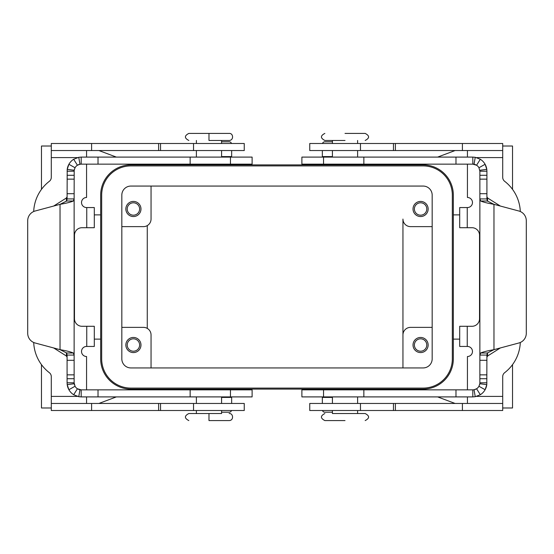 <?xml version="1.0" encoding="UTF-8"?>
<svg xmlns="http://www.w3.org/2000/svg" width="554" height="554" viewBox="0 0 554 554"><rect width="100%" height="100%" fill="white"/><g stroke="black" fill="none" stroke-linecap="round" stroke-linejoin="round"><path stroke-width="0.83" d="M345.017 133.417L365.169 133.417C369.719 135.772 369.719 138.119 365.169 140.467M332.421 410.507L332.421 413.533L365.169 413.533C369.719 415.874 369.719 418.228 365.169 420.583M229.141 133.417C233.463 133.043 233.94 140.404 229.141 140.467L208.983 140.467L208.983 133.417L229.141 133.417L188.845 133.417C184.281 135.765 184.281 138.112 188.831 140.467M229.141 413.533C233.289 413.035 234.065 420.507 229.141 420.583L208.983 420.583L208.983 413.533L188.845 413.533C184.281 415.881 184.281 418.228 188.831 420.583M221.579 410.507L221.579 413.533L208.983 413.533M33.697 211.517A40.303 40.303 0 0 1 49.334 181.317A5.041 5.041 0 0 0 51.293 177.328L51.293 150.543L244.252 150.543L244.252 143.493L193.533 143.493L193.533 150.543M193.533 143.493L51.293 143.493L51.293 150.543M86.562 164.15L86.562 197.48A5.041 5.041 0 0 0 81.521 202.522A5.041 5.041 0 0 0 86.562 207.556L94.305 207.556L94.305 227.708L82.027 227.708A7.555 7.555 0 0 0 74.471 235.27L74.471 318.73A7.555 7.555 0 0 0 82.027 326.292L94.305 326.292L94.305 346.444L86.749 346.444L86.749 326.292M33.697 342.483A40.303 40.303 0 0 0 49.334 372.683A5.041 5.041 0 0 1 51.293 376.672L51.293 403.457L244.252 403.457L244.252 410.507L193.533 410.507L193.533 403.457M332.421 164.15L357.607 164.15M332.421 389.85L357.607 389.85M221.579 164.15L196.393 164.15M221.579 389.85L196.393 389.85M414.385 208.983A6.198 6.198 0 0 0 420.583 215.181A6.198 6.198 0 0 0 426.781 208.983A6.198 6.198 0 0 0 420.583 202.792A6.198 6.198 0 0 0 414.385 208.983M428.145 208.983A7.555 7.555 0 0 1 420.583 216.545A7.555 7.555 0 0 1 413.028 208.983A7.555 7.555 0 0 1 420.583 201.427A7.555 7.555 0 0 1 428.145 208.983M139.615 345.017A6.198 6.198 0 0 0 133.417 338.819A6.198 6.198 0 0 0 127.219 345.017A6.198 6.198 0 0 0 133.417 351.208A6.198 6.198 0 0 0 139.615 345.017M125.855 345.017A7.555 7.555 0 0 1 133.417 337.455A7.555 7.555 0 0 1 140.972 345.017A7.555 7.555 0 0 1 133.417 352.573A7.555 7.555 0 0 1 125.855 345.017M127.219 208.983A6.198 6.198 0 0 0 133.417 215.181A6.198 6.198 0 0 0 139.615 208.983A6.198 6.198 0 0 0 133.417 202.792A6.198 6.198 0 0 0 127.219 208.983M125.855 208.983A7.555 7.555 0 0 1 133.417 201.427A7.555 7.555 0 0 1 140.972 208.983A7.555 7.555 0 0 1 133.417 216.545A7.555 7.555 0 0 1 125.855 208.983M426.781 345.017A6.198 6.198 0 0 0 420.583 338.819A6.198 6.198 0 0 0 414.385 345.017A6.198 6.198 0 0 0 420.583 351.208A6.198 6.198 0 0 0 426.781 345.017M428.145 345.017A7.555 7.555 0 0 1 420.583 352.573A7.555 7.555 0 0 1 413.028 345.017A7.555 7.555 0 0 1 420.583 337.455A7.555 7.555 0 0 1 428.145 345.017M423.104 389.095L130.896 389.095A30.228 30.228 0 0 1 100.669 358.867L100.669 195.133A30.228 30.228 0 0 1 130.896 164.905L423.104 164.905A30.228 30.228 0 0 1 453.331 195.133L453.331 358.867A30.228 30.228 0 0 1 423.104 389.095M51.293 403.457L51.293 410.507L193.533 410.507M94.305 339.117L100.669 339.117M94.305 214.883L100.669 214.883M98.903 150.543L116.368 157.094M135.176 164.15L137.191 164.905M41.474 189.378L41.474 146.014L51.293 146.014M51.293 407.986L41.474 407.986L41.474 364.622M137.191 389.095L135.176 389.85M116.368 396.906L98.903 403.457M459.695 214.883L453.331 214.883M459.695 339.117L453.331 339.117M512.526 364.622L512.526 407.986L502.707 407.986M502.707 146.014L512.526 146.014L512.526 189.378M416.809 164.905L418.824 164.15M437.632 157.094L455.097 150.543M455.097 403.457L437.632 396.906M418.824 389.85L416.809 389.095M432.175 327.379L410.507 327.379A7.555 7.555 0 0 0 402.952 334.935L402.952 219.065A7.555 7.555 0 0 0 410.507 226.621L432.175 226.621M147.267 225.61L147.267 328.39M402.952 367.939L402.952 334.935L402.952 367.939M121.825 327.379L143.493 327.379A7.555 7.555 0 0 1 151.048 334.935L151.048 367.939M86.562 389.85L86.562 356.52A5.041 5.041 0 0 1 81.521 351.478A5.041 5.041 0 0 1 86.562 346.444L86.749 346.444M86.562 403.457L86.562 396.906M121.825 226.621L143.493 226.621A7.555 7.555 0 0 0 151.048 219.065L151.048 186.061M324.873 420.583L345.017 420.583M324.873 140.467L345.017 140.467M452.327 195.133A29.224 29.224 0 0 0 423.104 165.909L130.896 165.909A29.224 29.224 0 0 0 101.673 195.133L101.673 358.867A29.224 29.224 0 0 0 130.896 388.091L423.104 388.091A29.224 29.224 0 0 0 452.327 358.867L452.327 195.133M121.825 358.867L121.825 195.133A9.072 9.072 0 0 1 130.896 186.061L423.104 186.061A9.072 9.072 0 0 1 432.175 195.133L432.175 358.867A9.072 9.072 0 0 1 423.104 367.939L130.896 367.939A9.072 9.072 0 0 1 121.825 358.867M86.562 157.094L86.562 150.543M467.438 164.15L467.438 197.48A5.041 5.041 0 0 1 472.479 202.522A5.041 5.041 0 0 1 467.438 207.556L459.695 207.556L459.695 227.708L471.973 227.708A7.555 7.555 0 0 1 479.529 235.27L479.529 318.73A7.555 7.555 0 0 1 471.973 326.292L459.695 326.292L459.695 346.444L467.438 346.444A5.041 5.041 0 0 1 472.479 351.478A5.041 5.041 0 0 1 467.438 356.52L467.438 389.85M520.303 211.517A40.303 40.303 0 0 0 504.666 181.317A5.041 5.041 0 0 1 502.707 177.328L502.707 150.543L309.748 150.543L309.748 143.493L360.467 143.493L360.467 150.543M467.438 150.543L467.438 157.094M502.707 150.543L502.707 143.493L360.467 143.493M520.303 342.483A40.303 40.303 0 0 1 504.666 372.683A5.041 5.041 0 0 0 502.707 376.672L502.707 403.457L309.748 403.457L309.748 410.507L360.467 410.507L360.467 403.457M467.438 396.906L467.438 403.457M502.707 403.457L502.707 410.507L360.467 410.507M252.112 157.094L81.189 157.094L81.189 164.15L252.112 164.15L252.112 157.094M252.112 396.906L81.189 396.906L78.751 396.692L73.668 394.732A14.106 14.106 0 0 1 68.897 389.718L67.207 384.663L67.082 382.8L67.082 355.072L74.132 355.072L74.132 382.8L75.039 386.256A7.057 7.057 0 0 0 77.428 388.769L81.189 389.85L252.112 389.85L252.112 396.906M53.683 347.96L66.418 356.035L67.082 357.226M231.655 403.457L231.655 396.906M67.082 198.928L74.132 198.928L74.194 170.265L67.207 169.337L68.897 164.282A14.106 14.106 0 0 0 67.207 169.337L67.082 198.928L66.667 201.005L60.026 204.343L60.026 349.657C66.411 350.772 70.843 351.887 73.301 352.995L74.132 355.072L74.132 198.928L73.301 201.005C70.843 202.113 66.411 203.228 60.026 204.343L35.165 210.998A10.076 10.076 0 0 0 27.7 220.734L27.7 333.266A10.076 10.076 0 0 0 35.165 343.002L60.026 349.657L66.667 352.995L67.082 355.072M74.43 384.815A7.057 7.057 0 0 1 74.132 382.8L67.082 382.8M81.189 396.906L81.189 389.85A7.057 7.057 0 0 1 78.086 389.13M74.194 383.735L67.207 384.663A14.106 14.106 0 0 0 68.897 389.718L75.039 386.256M53.683 206.04L66.418 197.965L67.082 196.774M221.579 412.211L229.141 412.211A2.521 2.521 0 0 0 231.524 410.507M231.655 157.094L231.655 150.543M74.194 170.265L75.039 167.744L68.897 164.282A14.106 14.106 0 0 1 73.668 159.268L78.751 157.308L81.189 157.094M81.189 164.15L79.97 164.254L78.751 157.308M67.082 171.2L74.132 171.2A7.057 7.057 0 0 1 74.43 169.185M78.086 164.87A7.057 7.057 0 0 1 79.97 164.254L77.428 165.231A7.057 7.057 0 0 0 75.039 167.744M221.579 141.789L229.141 141.789A2.521 2.521 0 0 1 231.524 143.493M472.811 157.094L472.811 164.15L301.888 164.15L301.888 157.094L472.811 157.094L475.249 157.308L480.332 159.268A14.106 14.106 0 0 1 485.103 164.282L486.793 169.337L486.918 171.2L486.918 198.928L479.868 198.928L479.868 171.2L478.961 167.744A7.057 7.057 0 0 0 476.572 165.231L472.811 164.15A7.057 7.057 0 0 1 475.914 164.87M301.888 396.906L472.811 396.906L472.811 389.85L301.888 389.85L301.888 396.906M486.918 357.226L487.582 356.035L500.317 347.96M322.345 396.906L322.345 403.457M480.699 352.995C483.157 351.887 487.589 350.772 493.974 349.657L487.333 352.995L480.699 352.995L479.868 355.072L486.918 355.072L487.333 352.995M486.918 382.8L479.868 382.8L479.806 383.735L486.793 384.663L485.103 389.718A14.106 14.106 0 0 0 486.793 384.663L486.918 355.072M480.699 201.005C483.157 202.113 487.589 203.228 493.974 204.343L487.333 201.005L480.699 201.005L479.868 198.928L479.868 382.8A7.057 7.057 0 0 1 479.57 384.815M479.806 383.735L478.961 386.256L485.103 389.718A14.106 14.106 0 0 1 480.332 394.732L475.249 396.692L472.811 396.906M472.811 389.85L474.03 389.746L475.249 396.692M475.914 389.13A7.057 7.057 0 0 1 474.03 389.746L476.572 388.769A7.057 7.057 0 0 0 478.961 386.256M526.3 333.266A10.076 10.076 0 0 1 518.835 343.002L493.974 349.657L493.974 204.343L518.835 210.998A10.076 10.076 0 0 1 526.3 220.734L526.3 333.266M332.421 412.211L324.859 412.211A2.521 2.521 0 0 1 322.476 410.507M487.333 201.005L486.918 198.928M500.317 206.04L487.582 197.965L486.918 196.774M479.868 171.2L486.918 171.2M479.806 170.265L486.793 169.337A14.106 14.106 0 0 0 485.103 164.282L478.961 167.744M322.345 150.543L322.345 157.094M332.421 141.789L324.859 141.789A2.521 2.521 0 0 0 322.476 143.493M91.597 143.493L91.597 150.543M160.535 143.493L160.535 150.543M160.535 410.507L160.535 403.457M158.603 410.507L158.603 403.457M51.293 396.401L77.449 396.401M86.749 227.708L86.749 207.556M77.449 157.599L51.293 157.599M158.603 143.493L158.603 150.543M91.597 410.507L91.597 403.457M467.251 207.556L467.251 227.708M502.707 157.599L476.551 157.599M462.403 143.493L462.403 150.543M395.397 143.493L395.397 150.543M393.465 143.493L393.465 150.543M467.251 326.292L467.251 346.444M476.551 396.401L502.707 396.401M462.403 410.507L462.403 403.457M395.397 410.507L395.397 403.457M393.465 410.507L393.465 403.457M230.45 157.094L230.45 164.15M230.45 396.906L230.45 389.85M231.655 397.412L221.579 397.412M66.667 352.995L73.301 352.995M67.082 360.294L74.132 360.294M79.97 389.746L78.751 396.692M77.428 388.769L73.668 394.732M98.023 396.906L98.023 389.85M66.418 356.035L66.418 352.746M66.418 201.254L66.418 197.965M190.147 396.906L190.147 389.85M67.082 378.714L74.132 378.714M67.082 374.85L74.132 374.85M221.579 156.588L231.655 156.588M66.667 201.005L73.301 201.005M77.428 165.231L73.668 159.268M67.082 175.286L74.132 175.286M67.082 179.15L74.132 179.15M67.082 193.706L74.132 193.706M98.023 157.094L98.023 164.15M190.147 157.094L190.147 164.15M323.55 157.094L323.55 164.15M323.55 396.906L323.55 389.85M332.421 397.412L322.345 397.412M486.918 360.294L479.868 360.294M476.572 388.769L480.332 394.732M486.918 378.714L479.868 378.714M486.918 374.85L479.868 374.85M455.977 396.906L455.977 389.85M363.853 396.906L363.853 389.85M487.582 197.965L487.582 201.254M487.582 352.746L487.582 356.035M474.03 164.254L475.249 157.308M476.572 165.231L480.332 159.268M455.977 157.094L455.977 164.15M322.345 156.588L332.421 156.588M363.853 157.094L363.853 164.15M486.918 175.286L479.868 175.286M486.918 179.15L479.868 179.15M486.918 193.706L479.868 193.706M332.421 150.543L332.421 157.094M332.421 140.467L332.421 143.493M337.455 164.4L337.455 164.905M332.421 396.906L332.421 403.457M337.455 389.095L337.455 389.601M196.393 157.094L196.393 150.543M221.579 140.467L221.579 143.493M201.427 164.905L201.427 164.4M221.579 403.457L221.579 396.906M216.545 389.601L216.545 389.095M196.393 410.507L196.393 413.533M196.393 143.493L196.393 140.467M352.573 389.601L352.573 389.095M352.573 164.905L352.573 164.4M357.607 143.493L357.607 140.467M221.579 150.543L221.579 157.094M196.393 396.906L196.393 403.457M357.607 403.457L357.607 396.906M201.427 389.095L201.427 389.601M216.545 164.4L216.545 164.905M357.607 413.533L357.607 410.507M357.607 157.094L357.607 150.543M324.859 413.533C320.302 415.867 320.302 418.215 324.859 420.583M324.859 133.417C320.309 135.751 320.309 138.098 324.859 140.467"/></g></svg>
